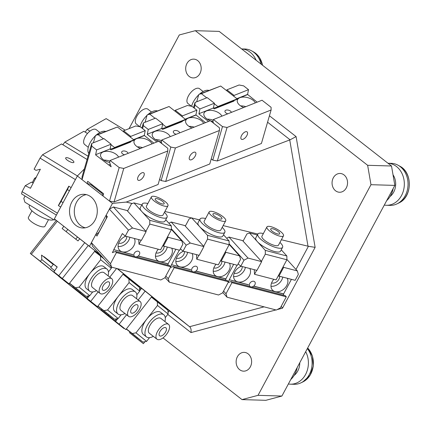 <?xml version="1.0" encoding="UTF-8"?>
<svg xmlns="http://www.w3.org/2000/svg" width="431" height="431" viewBox="0 0 431 431"><rect width="100%" height="100%" fill="white"/><g stroke="black" fill="none" stroke-linecap="round" stroke-linejoin="round"><path stroke-width="0.65" d="M250.357 366.824A9.401 7.747 91.7 0 1 243.601 371.161A9.401 7.747 91.7 0 1 236.996 366.178A9.401 7.747 91.7 0 1 237.4 356.701A9.401 7.747 91.7 0 1 244.156 352.369A9.401 7.747 91.7 0 1 250.761 357.347A9.401 7.747 91.7 0 1 250.357 366.824M346.287 187.916A9.401 7.747 91.7 0 1 339.526 192.253A9.401 7.747 91.7 0 1 332.926 187.269A9.401 7.747 91.7 0 1 333.325 177.798A9.401 7.747 91.7 0 1 340.086 173.461A9.401 7.747 91.7 0 1 346.686 178.445A9.401 7.747 91.7 0 1 346.287 187.916M199.925 73.588A9.401 7.747 91.7 0 1 193.163 77.925A9.401 7.747 91.7 0 1 186.564 72.941A9.401 7.747 91.7 0 1 186.962 63.465A9.401 7.747 91.7 0 1 193.724 59.133A9.401 7.747 91.7 0 1 200.323 64.111A9.401 7.747 91.7 0 1 199.925 73.588M71.794 202.064A16.857 13.889 -88.3 0 0 71.072 219.05A16.857 13.889 -88.3 0 0 82.908 227.983A16.857 13.889 -88.3 0 0 95.025 220.214A16.857 13.889 -88.3 0 0 95.747 203.222A16.857 13.889 -88.3 0 0 83.91 194.289A16.857 13.889 -88.3 0 0 71.794 202.064M86.286 194.613A16.857 13.889 -88.3 0 0 76.567 202.204A16.857 13.889 -88.3 0 0 85.306 227.805M275.921 309.932L191.003 332.565C191.342 329.871 190.938 327.975 189.785 326.881L117.372 268.658M100.87 255.394L98.624 253.59L99.437 253.816M132.258 203.534L126.245 202.074L112.459 203.394L77.364 175.983L54.36 218.878L98.624 253.59M54.36 218.878L56.256 220.478M77.364 175.983L84.325 169.027M126.245 202.074L290.095 139.806L296.081 136.595L315.131 247.351L282.515 308.176L281.222 306.296M295.989 269.456L308.407 246.29L281.378 239.755M257.84 234.038L223.145 225.612M199.607 219.891L194.731 218.711M191.639 217.957L164.906 211.465M89.454 246.295L112.459 203.394M258.034 395.335L281.901 396.046L265.873 400.313L242.006 399.607L258.034 395.335L370.978 184.694L367.643 165.294L391.51 166.005L219.185 31.393L195.313 30.687L179.291 34.954L129.063 128.627M367.643 165.294L195.313 30.687M242.006 399.607L163.01 337.904M281.901 396.046L394.844 185.4L370.978 184.694M391.51 166.005L394.844 185.4M308.407 246.29L315.131 247.351M307.341 348.598A21.027 17.326 91.7 0 1 301.732 382.442A21.027 17.326 91.7 0 1 300.967 382.83A21.027 17.326 91.7 0 1 294.174 384.29L290.456 384.183A21.027 17.326 91.7 0 1 288.377 383.967M305.692 351.669A21.027 17.326 91.7 0 1 298.015 382.329A21.027 17.326 91.7 0 1 290.456 384.183M297.25 367.417A21.027 17.326 91.7 0 1 290.747 379.549M386.386 205.275A21.027 17.326 91.7 0 0 393.945 203.421A21.027 17.326 91.7 0 0 404.062 180.303A21.027 17.326 91.7 0 0 387.992 163.252L391.348 163.349A21.027 17.326 91.7 0 1 398.045 165.208A21.027 17.326 91.7 0 1 408.049 184.376A21.027 17.326 91.7 0 1 397.662 203.534A21.027 17.326 91.7 0 1 396.897 203.922A21.027 17.326 91.7 0 1 390.103 205.382L386.386 205.275A21.027 17.326 91.7 0 1 384.307 205.059M393.18 188.514A21.027 17.326 91.7 0 1 386.672 200.641M262.511 65.237A20.041 16.513 91.7 0 0 253.417 51.839L251.682 50.88A21.027 17.326 91.7 0 0 244.986 49.021L241.624 48.918A21.027 17.326 91.7 0 1 256.116 60.243M251.682 50.88A21.027 17.326 91.7 0 1 261.035 64.084M144.105 175.239A4.644 2.252 -52 0 1 141.303 179.318A4.644 2.252 -52 0 1 138.055 180.169A4.644 2.252 -52 0 1 137.726 177.771A4.644 2.252 -52 0 1 140.528 173.693A4.644 2.252 -52 0 1 143.776 172.847A4.644 2.252 -52 0 1 144.105 175.239M152.024 143.862A9.509 5.301 16.1 0 0 149.724 141.185A9.509 5.301 16.1 0 0 140.339 138.033A9.509 5.301 16.1 0 0 134.057 141.131A9.509 5.301 16.1 0 0 136.659 146.362A9.509 5.301 16.1 0 0 140.458 148.447M118.606 157.116A9.509 5.301 16.1 0 0 116.305 154.438A9.509 5.301 16.1 0 0 106.92 151.292A9.509 5.301 16.1 0 0 100.638 154.384A9.509 5.301 16.1 0 0 103.241 159.621A9.509 5.301 16.1 0 0 109.668 162.46M111.085 144.191L103.919 138.599L91.733 143.431L91.744 146.12L96.614 149.929L95.66 154.675L110.126 148.937L111.085 144.191L96.614 149.929M110.126 148.937L95.66 154.675M91.922 184.608L91.706 185.368A5.619 3.13 -163.9 0 0 87.062 183.558L82.041 179.635L82.035 176.947L91.733 143.431M95.596 154.901L111.15 166.775L109.603 162.271L110.12 160.477L119.182 167.557L123.751 168.44L114.053 201.956L109.485 201.072L102.939 195.96A5.619 3.13 -163.9 0 0 101.387 192.926L91.706 185.368M114.053 201.956L158.107 184.484L167.804 150.969L167.794 148.28L158.732 141.201L110.12 160.477M167.804 150.969L123.751 168.44M123.6 130.792L130.76 136.39L145.231 130.652L140.355 126.843L135.787 125.96L123.6 130.792L123.352 131.649M130.76 136.39L130.577 137.295M145.231 130.652L144.272 135.393L133.578 139.639M108.827 164.96L110.32 164.367M153.835 143.14L144.272 135.393M109.485 201.072L119.182 167.557M91.744 146.12L82.041 179.635M87.062 183.558L87.709 181.316L103.591 193.718L102.939 195.96M144.207 135.62L133.745 139.768M110.061 149.164L110.961 149.864L130.641 142.063L130.194 141.713M109.927 161.162A9.509 5.301 16.1 0 0 103.925 160.116M142.532 147.628A9.509 5.301 16.1 0 0 137.344 146.863M130.641 142.063L126.062 143.351M110.18 149.255L111.51 148.787M88.28 147.321L84.643 144.482A9.401 4.558 -52 0 1 85.09 136.939A9.401 4.558 -52 0 1 92.6 129.575A9.401 4.558 -52 0 1 96.221 129.666L99.852 132.506M96.161 135.135A14.045 6.81 -52 0 1 101.296 131.827A14.045 6.81 -52 0 1 105.6 131.385M93.387 142.774L95.526 135.382L117.404 127.005L133.863 139.859L133.734 140.307L114.441 147.962L110.088 149.185M95.526 135.382L98.112 134.655L103.413 138.798M117.404 127.005L98.112 134.655M110.977 144.708L114.571 147.51L114.441 147.962M133.863 139.859L114.571 147.51M88.818 153.501A14.045 6.81 -52 0 1 95.396 135.835M124.516 154.772A3.319 1.848 -163.9 0 1 122.576 153.851A3.319 1.848 -163.9 0 1 121.671 152.024A3.319 1.848 -163.9 0 1 123.864 150.947A3.319 1.848 -163.9 0 1 127.134 152.046A3.319 1.848 -163.9 0 1 128.066 153.361M195.755 154.756A4.644 2.252 -52 0 1 192.953 158.834A4.644 2.252 -52 0 1 189.705 159.68A4.644 2.252 -52 0 1 189.376 157.288A4.644 2.252 -52 0 1 192.178 153.21A4.644 2.252 -52 0 1 195.426 152.358A4.644 2.252 -52 0 1 195.755 154.756M203.674 123.374A9.509 5.301 16.1 0 0 201.374 120.696A9.509 5.301 16.1 0 0 191.989 117.55A9.509 5.301 16.1 0 0 185.707 120.648A9.509 5.301 16.1 0 0 188.309 125.879A9.509 5.301 16.1 0 0 192.107 127.964M170.256 136.632A9.509 5.301 16.1 0 0 167.955 133.955A9.509 5.301 16.1 0 0 158.57 130.803A9.509 5.301 16.1 0 0 152.288 133.901A9.509 5.301 16.1 0 0 154.891 139.132A9.509 5.301 16.1 0 0 158.689 141.217M158.823 141.271A9.509 5.301 16.1 0 0 161.318 141.971M162.735 123.708L155.569 118.116L143.383 122.948L143.394 125.636L148.264 129.445L147.31 134.192L161.776 128.454L162.735 123.708L148.264 129.445M161.776 128.454L147.31 134.192M141.907 128.055L143.383 122.948M161.9 143.674L161.253 141.788L161.77 139.994L170.832 147.073L175.401 147.957L165.703 181.473L161.135 180.589L159.583 179.377M165.703 181.473L209.757 164.001L219.454 130.485L219.444 127.791L210.382 120.712L161.77 139.994M219.454 130.485L175.401 147.957M175.25 110.309L182.41 115.901L196.881 110.164L192.005 106.355L187.437 105.476L175.25 110.309L175.002 111.166M182.41 115.901L182.227 116.812M196.881 110.164L195.922 114.91L185.228 119.15M205.485 122.657L195.922 114.91M161.135 180.589L170.832 147.073M147.246 134.413L156.873 141.939M143.394 125.636L142.548 128.557M195.857 115.136L185.395 119.285M161.711 128.675L162.611 129.381L182.291 121.574L181.844 121.224M161.577 140.678A9.509 5.301 16.1 0 0 155.575 139.633M194.182 127.14A9.509 5.301 16.1 0 0 188.993 126.375M182.291 121.574L177.712 122.867M161.83 128.767L163.16 128.298M139.8 126.736L136.293 123.993A9.401 4.558 -52 0 1 136.74 116.456A9.401 4.558 -52 0 1 144.25 109.091A9.401 4.558 -52 0 1 147.871 109.178L151.502 112.017M147.811 114.646A14.045 6.81 -52 0 1 152.946 111.343A14.045 6.81 -52 0 1 157.256 110.902M145.037 122.291L147.176 114.899L169.054 106.522L185.513 119.376L185.384 119.823L166.091 127.474L161.738 128.702M147.176 114.899L149.762 114.172L155.063 118.315M169.054 106.522L149.762 114.172M162.627 124.225L166.221 127.026L166.091 127.474M185.513 119.376L166.221 127.026M139.951 126.762A14.045 6.81 -52 0 1 147.046 115.352M176.166 134.289A3.319 1.848 -163.9 0 1 174.232 133.368A3.319 1.848 -163.9 0 1 173.321 131.541A3.319 1.848 -163.9 0 1 175.514 130.458A3.319 1.848 -163.9 0 1 178.784 131.557A3.319 1.848 -163.9 0 1 179.716 132.877M247.405 134.273A4.644 2.252 -52 0 1 244.603 138.351A4.644 2.252 -52 0 1 241.355 139.197A4.644 2.252 -52 0 1 241.026 136.799A4.644 2.252 -52 0 1 243.827 132.721A4.644 2.252 -52 0 1 247.076 131.875A4.644 2.252 -52 0 1 247.405 134.273M255.324 102.89A9.509 5.301 16.1 0 0 253.024 100.213A9.509 5.301 16.1 0 0 243.639 97.067A9.509 5.301 16.1 0 0 237.357 100.159A9.509 5.301 16.1 0 0 239.959 105.396A9.509 5.301 16.1 0 0 243.757 107.481M221.906 116.144A9.509 5.301 16.1 0 0 219.605 113.466A9.509 5.301 16.1 0 0 210.22 110.32A9.509 5.301 16.1 0 0 203.938 113.418A9.509 5.301 16.1 0 0 206.541 118.649A9.509 5.301 16.1 0 0 210.339 120.734M210.473 120.782A9.509 5.301 16.1 0 0 212.968 121.488M214.385 103.224L207.219 97.627L195.033 102.459L195.044 105.153L199.914 108.962L198.96 113.703L213.426 107.965L214.385 103.224L199.914 108.962M213.426 107.965L198.96 113.703M193.557 107.567L195.033 102.459M213.55 123.191L212.903 121.3L213.42 119.511L222.482 126.59L227.051 127.474L217.353 160.984L212.785 160.106L211.233 158.894M217.353 160.984L261.407 143.512L271.104 109.997L271.094 107.308L262.032 100.229L213.42 119.511M271.104 109.997L227.051 127.474M226.9 89.826L234.06 95.418L248.531 89.68L243.655 85.871L239.086 84.988L226.9 89.826L226.652 90.682M234.06 95.418L233.877 96.328M248.531 89.68L247.572 94.427L236.878 98.667M257.135 102.174L247.572 94.427M212.785 160.106L222.482 126.59M198.896 113.929L208.523 121.45M195.044 105.153L194.198 108.068M247.507 94.648L237.045 98.801M213.361 108.192L214.261 108.898L233.941 101.091L233.494 100.741M213.226 120.195A9.509 5.301 16.1 0 0 207.225 119.145M245.832 106.656A9.509 5.301 16.1 0 0 240.643 105.891M233.941 101.091L229.362 102.379M213.48 108.283L214.81 107.815M191.45 106.252L187.943 103.51A9.401 4.558 -52 0 1 188.39 95.973A9.401 4.558 -52 0 1 195.9 88.608A9.401 4.558 -52 0 1 199.521 88.694L203.152 91.534M199.461 94.163A14.045 6.81 -52 0 1 204.596 90.855A14.045 6.81 -52 0 1 208.906 90.418M196.687 101.808L198.826 94.416L220.704 86.033L237.163 98.893L237.034 99.34L217.741 106.99L213.388 108.213M198.826 94.416L201.412 93.689L206.713 97.832M220.704 86.033L201.412 93.689M214.277 103.736L217.87 106.543L217.741 106.99M237.163 98.893L217.87 106.543M191.601 106.279A14.045 6.81 -52 0 1 198.696 94.863M227.816 113.8A3.319 1.848 -163.9 0 1 225.882 112.884A3.319 1.848 -163.9 0 1 224.971 111.058A3.319 1.848 -163.9 0 1 227.164 109.975A3.319 1.848 -163.9 0 1 230.434 111.074A3.319 1.848 -163.9 0 1 231.366 112.394M62.867 144.751L64.833 142.095L88.037 156.2M87.477 133.491L83.856 131.293L64.833 142.095M82.326 294.718L97.449 306.716L82.343 294.691M97.449 306.716L123.428 273.685L117.097 268.588M116.596 268.459L109.765 277.138M98.144 291.916L90.742 301.323M92.692 291.932L89.756 295.661L86.087 296.356L69.439 283.35L68.82 284.169L58.761 276.271M95.774 305.412L95.558 305.681L68.82 284.169M95.558 305.681L58.724 276.314M123.304 273.841L140.959 287.789L139.617 289.492M108.273 315.427L101.107 309.83L114.975 320.82L108.273 315.427L108.795 314.759M114.975 320.82L116.542 318.827M133.869 282.887L134.251 282.391M101.107 309.83L101.581 309.124M87.202 298.527L89.406 295.731M111.273 267.926L111.828 267.22M137.511 304.922A5.107 2.478 128 0 0 137.494 304.911A5.107 2.478 128 0 0 132.409 307.395A5.107 2.478 128 0 0 131.191 312.949A5.107 2.478 128 0 0 131.207 312.96A5.107 2.478 128 0 0 136.293 310.476A5.107 2.478 128 0 0 137.511 304.922M128.54 316.322A9.401 4.558 128 0 0 128.562 316.343A9.401 4.558 128 0 0 137.92 311.769A9.401 4.558 128 0 0 140.161 301.549A9.401 4.558 128 0 0 140.14 301.528A9.401 4.558 128 0 0 130.782 306.102A9.401 4.558 128 0 0 128.54 316.322M132.538 295.591A9.401 4.558 128 0 0 132.516 295.574A9.401 4.558 128 0 0 123.158 300.148A9.401 4.558 128 0 0 120.917 310.368A9.401 4.558 128 0 0 120.939 310.39A9.401 4.558 128 0 0 120.966 310.406M136.503 298.688A14.045 6.81 128 0 0 135.409 291.943A14.045 6.81 128 0 0 135.372 291.911A14.045 6.81 128 0 0 121.391 298.753A14.045 6.81 128 0 0 118.046 314.021A14.045 6.81 128 0 0 118.083 314.048A14.045 6.81 128 0 0 124.925 313.504M122.975 274.261L139.504 287.423L139.703 291.14L129.09 282.601L118.326 296.291A14.045 6.81 128 0 0 114.948 311.602A14.045 6.81 128 0 0 114.985 311.629A14.045 6.81 128 0 0 115.023 311.661M139.703 291.14L136.843 294.782M132.312 289.519A14.045 6.81 128 0 0 132.274 289.492A14.045 6.81 128 0 0 118.326 296.291L107.556 309.981L103.882 310.676L97.966 306.053M107.772 293.592L113.175 286.723M128.891 278.884L129.09 282.601M121.1 314.792L118.169 318.52L107.556 309.981M118.169 318.52L114.495 319.215L103.882 310.676M114.495 319.215L97.848 306.209M216.087 264.273A9.509 7.015 137.8 0 0 214.379 266.681A9.509 7.015 137.8 0 0 214.643 274.973A9.509 7.015 137.8 0 0 228.99 270.485A9.509 7.015 137.8 0 0 229.454 263.217M213.216 271.228A9.509 7.015 137.8 0 0 223.969 264.952A9.509 7.015 137.8 0 0 225.004 262.059M213.808 267.926A5.862 4.321 137.8 0 0 221.168 264.219A5.862 4.321 137.8 0 0 221.879 261.245M183.493 251.251A9.509 7.015 137.8 0 0 177.006 256.951A9.509 7.015 137.8 0 0 177.27 265.243A9.509 7.015 137.8 0 0 191.617 260.755A9.509 7.015 137.8 0 0 192.081 253.487M175.843 261.498A9.509 7.015 137.8 0 0 186.596 255.222A9.509 7.015 137.8 0 0 187.63 252.329M176.435 258.201A5.862 4.321 137.8 0 0 183.795 254.495A5.862 4.321 137.8 0 0 184.5 251.515M183.035 251.133L199.208 255.341L203.906 246.586L190.276 243.041L186.23 245.174L183.035 251.133L180.384 248.843M203.906 246.586L184.824 225.564L171.199 222.019L190.276 243.041M192.377 271.519L173.16 266.514L174.183 267.64L168.241 278.717L169.291 282.176L165.03 277.483M193.88 271.907L227.525 280.667L228.543 281.793L174.183 267.64M228.543 281.793L222.601 292.87L218.555 294.998L169.291 282.176M168.904 223.226L171.199 222.019M225.909 252.318L221.216 261.073L237.395 265.28L240.59 259.322L239.539 255.863L225.909 252.318L225.375 251.726M239.539 255.863L229.12 244.382M221.216 261.073L220.634 260.566M195.857 271.137L225.989 278.981L225.386 280.112M179.296 250.158L171.5 264.688L190.782 269.817M171.63 264.828L170.665 266.627M170.342 267.581L173.16 266.514M195.965 271.056L225.866 278.841L233.656 264.311M165.806 276.034L168.241 278.717M186.23 245.174L171.36 228.791M171.5 264.688L190.653 269.677M221.038 260.917A9.509 7.015 137.8 0 0 220.284 261.218M215.128 213.787A5.107 1.498 28.2 0 0 212.946 213.927A5.107 1.498 28.2 0 0 214.886 216.507A5.107 1.498 28.2 0 0 219.767 218.894A5.107 1.498 28.2 0 0 221.949 218.754A5.107 1.498 28.2 0 0 220.004 216.173A5.107 1.498 28.2 0 0 215.128 213.787M221.712 221.044A9.401 2.758 28.2 0 0 225.731 220.785A9.401 2.758 28.2 0 0 222.159 216.039A9.401 2.758 28.2 0 0 213.178 211.637A9.401 2.758 28.2 0 0 209.159 211.901A9.401 2.758 28.2 0 0 212.736 216.648A9.401 2.758 28.2 0 0 221.712 221.044M209.159 211.901L204.165 221.216A9.401 2.758 28.2 0 0 207.737 225.963A9.401 2.758 28.2 0 0 216.718 230.364A9.401 2.758 28.2 0 0 220.737 230.1L225.731 220.785M205.614 218.517A14.045 4.121 28.2 0 0 200.07 219.023A14.045 4.121 28.2 0 0 205.409 226.113A14.045 4.121 28.2 0 0 218.824 232.686A14.045 4.121 28.2 0 0 224.831 232.298A14.045 4.121 28.2 0 0 222.18 227.401M199.564 219.966L191.725 217.924L199.634 226.636A14.045 4.121 28.2 0 0 216.798 236.474A14.045 4.121 28.2 0 0 222.8 236.086L224.831 232.298M200.07 219.023L198.039 222.811A14.045 4.121 28.2 0 0 199.634 226.636L207.537 235.348L207.543 239.124L203.674 246.338M198.89 255.26L196.757 259.241L196.498 254.635M196.471 238.397L192.522 234.044M185.314 226.103L189.182 218.889L191.725 217.924M223.5 234.776L229.114 240.967L207.537 235.348M229.114 240.967L229.12 244.738L207.543 239.124M229.12 244.738L218.334 264.855L196.757 259.241M192.01 268.378A3.319 2.446 -42.2 0 1 197.015 266.811A3.319 2.446 -42.2 0 1 197.107 269.704A3.319 2.446 -42.2 0 1 192.102 271.271A3.319 2.446 -42.2 0 1 192.01 268.378M71.153 159.351A4.644 1.363 -151.8 0 1 73.868 162.331A4.644 1.363 -151.8 0 1 68.394 160.919A4.644 1.363 -151.8 0 1 65.679 157.94A4.644 1.363 -151.8 0 1 71.153 159.351M56.396 215.08L21.55 193.891L22.067 191.655L25.262 185.696L30.208 188.153L30.66 187.9M33.273 183.03L31.506 182.146L25.262 185.696M22.067 191.655L57.425 213.156L60.717 207.02L58.352 205.587L68.761 186.176L71.126 187.614L75.414 179.614L40.051 158.107L34.114 169.189L36.005 170.337L40.363 169.221L30.445 188.299L30.208 188.153M40.051 158.107L42.534 154.756L77.391 175.95M87.089 159.481L61.558 143.954L42.534 154.756M58.352 205.587A5.619 0.975 121.3 0 0 61.051 201.417L67.398 189.586A5.619 0.975 121.3 0 0 68.761 186.176M48.52 219.665L44.969 226.286A9.401 2.758 -151.8 0 1 44.598 226.652A9.401 2.758 -151.8 0 1 34.631 223.861A9.401 2.758 -151.8 0 1 28.403 217.402L31.948 210.781M53.6 219.648A14.045 4.121 -151.8 0 1 53.498 219.713A14.045 4.121 -151.8 0 1 38.612 215.538A14.045 4.121 -151.8 0 1 29.303 205.889L29.712 205.124M55.357 219.718L54.204 220.015L24.89 202.193L23.797 198.389L25.063 196.03M35.94 178.057L35.056 178.558L35.272 179.301M32.293 182.539L34.582 178.272L35.056 178.558M36.366 177.26L34.582 178.272M57.204 266.983L47.345 259.3L57.14 267.069M53.918 271.859L69.035 283.857L53.918 271.859L57.226 266.961L44.059 256.677L43.887 256.898L53.255 264.435M69.035 283.857L95.019 250.826L88.317 245.433L62.333 278.464M51.17 267.085L41.802 259.543L40.412 261.31L30.315 253.455L56.299 220.424L88.317 245.433M67.365 282.553L67.15 282.828L40.412 261.31M67.15 282.828L30.315 253.455M94.895 250.982L101.668 256.273M79.859 292.568L72.699 286.971L86.566 297.961L79.859 292.568L80.381 291.906M86.566 297.961L88.134 295.968M72.699 286.971L73.168 286.27M43.887 256.898L41.565 255.082L41.802 259.543M53.228 264.467L41.565 255.082M57.334 221.2L31.35 254.231M58.794 275.668L84.778 242.637M79.757 238.715L78.016 240.924L62.139 228.522L63.88 226.313M44.059 256.677L53.428 264.214M109.097 282.063A5.107 2.478 128 0 0 109.086 282.052A5.107 2.478 128 0 0 104 284.541A5.107 2.478 128 0 0 102.783 290.09A5.107 2.478 128 0 0 102.799 290.101A5.107 2.478 128 0 0 107.879 287.617A5.107 2.478 128 0 0 109.097 282.063M100.127 293.468A9.401 4.558 128 0 0 100.154 293.484A9.401 4.558 128 0 0 109.512 288.91A9.401 4.558 128 0 0 111.753 278.69A9.401 4.558 128 0 0 111.726 278.668A9.401 4.558 128 0 0 102.368 283.248A9.401 4.558 128 0 0 100.127 293.468M104.13 272.737A9.401 4.558 128 0 0 104.103 272.715A9.401 4.558 128 0 0 94.745 277.289A9.401 4.558 128 0 0 92.503 287.509A9.401 4.558 128 0 0 92.53 287.531A9.401 4.558 128 0 0 92.557 287.552M108.089 275.829A14.045 6.81 128 0 0 107.001 269.084A14.045 6.81 128 0 0 106.963 269.052A14.045 6.81 128 0 0 92.983 275.894A14.045 6.81 128 0 0 89.632 291.162A14.045 6.81 128 0 0 89.67 291.194A14.045 6.81 128 0 0 96.517 290.645M111.214 266.789L111.295 268.281L100.682 259.742L89.912 273.432A14.045 6.81 128 0 0 86.534 288.743A14.045 6.81 128 0 0 86.572 288.77A14.045 6.81 128 0 0 86.609 288.802M111.295 268.281L108.429 271.923M103.903 266.665A14.045 6.81 128 0 0 103.866 266.633A14.045 6.81 128 0 0 89.912 273.432L79.148 287.121L75.473 287.816L69.558 283.199M79.358 270.733L84.762 263.864M104.043 258.891L100.482 256.025L100.682 259.742M89.756 295.661L79.148 287.121M86.087 296.356L75.473 287.816M94.567 251.402L100.482 256.025M54.678 270.722L50.756 267.613L54.699 270.695M158.328 249.237A9.509 7.015 137.8 0 0 156.62 251.645A9.509 7.015 137.8 0 0 156.884 259.936A9.509 7.015 137.8 0 0 171.231 255.448A9.509 7.015 137.8 0 0 171.694 248.181M155.456 256.192A9.509 7.015 137.8 0 0 166.21 249.915A9.509 7.015 137.8 0 0 167.244 247.022M156.049 252.895A5.862 4.321 137.8 0 0 163.408 249.188A5.862 4.321 137.8 0 0 164.119 246.209M125.733 236.215A9.509 7.015 137.8 0 0 119.247 241.915A9.509 7.015 137.8 0 0 119.511 250.212A9.509 7.015 137.8 0 0 133.858 245.718A9.509 7.015 137.8 0 0 134.321 238.451M118.083 246.462A9.509 7.015 137.8 0 0 128.837 240.186A9.509 7.015 137.8 0 0 129.871 237.292M118.676 243.165A5.862 4.321 137.8 0 0 126.035 239.458A5.862 4.321 137.8 0 0 126.741 236.479M125.276 236.096L141.449 240.309L146.147 231.555L132.516 228.004L128.47 230.138L125.276 236.096L122.372 233.559L113.746 249.651L133.023 254.78M146.147 231.555L127.064 210.533L113.439 206.982L132.516 228.004M134.617 256.483L115.4 251.478L116.424 252.604L110.481 263.68L111.532 267.139L92.455 246.117L91.404 242.658L95.693 234.658A5.619 4.143 -42.2 0 0 99.448 231.323L105.794 219.487A5.619 4.143 -42.2 0 0 106.101 215.252L109.388 209.116L113.439 206.982M136.121 256.871L169.766 265.631L170.784 266.757L116.424 252.604M170.784 266.757L164.841 277.833L160.795 279.967L111.532 267.139M168.149 237.282L163.457 246.036L179.635 250.249L182.83 244.285L181.78 240.827L168.149 237.282L167.616 236.689M181.78 240.827L171.36 229.346M163.457 246.036L162.875 245.53M138.098 256.1L168.235 263.944L167.627 265.076M113.87 249.791L112.351 252.636L115.4 251.478M138.206 256.019L168.106 263.804L175.896 249.274M91.404 242.658L110.481 263.68M128.47 230.138L109.388 209.116M106.101 215.252L107.373 216.658L96.97 236.064L95.693 234.658M113.746 249.651L132.893 254.64M163.279 245.88A9.509 7.015 137.8 0 0 162.525 246.187M157.369 198.75A5.107 1.498 28.2 0 0 155.187 198.89A5.107 1.498 28.2 0 0 157.126 201.471A5.107 1.498 28.2 0 0 162.008 203.863A5.107 1.498 28.2 0 0 164.189 203.718A5.107 1.498 28.2 0 0 162.245 201.142A5.107 1.498 28.2 0 0 157.369 198.75M163.952 206.007A9.401 2.758 28.2 0 0 167.971 205.749A9.401 2.758 28.2 0 0 164.4 201.002A9.401 2.758 28.2 0 0 155.419 196.606A9.401 2.758 28.2 0 0 151.4 196.865A9.401 2.758 28.2 0 0 154.977 201.611A9.401 2.758 28.2 0 0 163.952 206.007M151.4 196.865L146.405 206.18A9.401 2.758 28.2 0 0 149.977 210.931A9.401 2.758 28.2 0 0 158.958 215.328A9.401 2.758 28.2 0 0 162.977 215.069L167.971 205.749M147.855 203.486A14.045 4.121 28.2 0 0 142.311 203.987A14.045 4.121 28.2 0 0 147.65 211.077A14.045 4.121 28.2 0 0 161.065 217.65A14.045 4.121 28.2 0 0 167.072 217.262A14.045 4.121 28.2 0 0 164.421 212.37M141.804 204.93L133.966 202.893L141.874 211.605A14.045 4.121 28.2 0 0 159.039 221.437A14.045 4.121 28.2 0 0 165.041 221.049L167.072 217.262M142.311 203.987L140.28 207.774A14.045 4.121 28.2 0 0 141.874 211.605L149.778 220.316L149.783 224.088L145.915 231.302M141.131 240.223L138.997 244.205L138.739 239.598M138.712 223.36L134.763 219.007M127.554 211.066L131.423 203.852L133.966 202.893M165.741 219.745L171.355 225.93L149.778 220.316M171.355 225.93L171.36 229.701L149.783 224.088M171.36 229.701L160.574 249.818L138.997 244.205M134.251 253.342A3.319 2.446 -42.2 0 1 139.256 251.774A3.319 2.446 -42.2 0 1 139.348 254.667A3.319 2.446 -42.2 0 1 134.343 256.235A3.319 2.446 -42.2 0 1 134.251 253.342M85.166 132.091L87.137 129.429L89.944 131.143M125.146 130.178L106.155 118.633L87.137 129.429M110.735 317.577L125.857 329.575L110.756 317.55M125.857 329.575L151.841 296.544L145.134 291.146L138.179 299.998M126.552 314.775L119.15 324.182M97.864 306.22L97.234 307.028L87.17 299.13M124.187 328.266L123.972 328.541L97.234 307.028M123.972 328.541L87.137 299.173M140.926 287.827L145.134 291.146M151.717 296.7L169.367 310.643L168.025 312.351M136.681 338.281L129.521 332.689L143.383 343.679L136.681 338.281L137.203 337.618M143.383 343.679L144.951 341.686M162.277 305.741L162.665 305.25M129.521 332.689L129.99 331.983M115.61 321.386L117.814 318.584M139.682 290.785L141.594 288.355M165.919 327.781A5.107 2.478 128 0 0 165.903 327.77A5.107 2.478 128 0 0 160.822 330.254A5.107 2.478 128 0 0 159.605 335.808A5.107 2.478 128 0 0 159.615 335.819A5.107 2.478 128 0 0 164.701 333.33A5.107 2.478 128 0 0 165.919 327.781M156.949 339.181A9.401 4.558 128 0 0 156.976 339.202A9.401 4.558 128 0 0 166.334 334.623A9.401 4.558 128 0 0 168.575 324.403A9.401 4.558 128 0 0 168.548 324.387A9.401 4.558 128 0 0 159.19 328.961A9.401 4.558 128 0 0 156.949 339.181M160.952 318.45A9.401 4.558 128 0 0 160.925 318.428A9.401 4.558 128 0 0 151.567 323.008A9.401 4.558 128 0 0 149.325 333.228A9.401 4.558 128 0 0 149.352 333.249A9.401 4.558 128 0 0 149.374 333.265M164.911 321.548A14.045 6.81 128 0 0 163.823 314.797A14.045 6.81 128 0 0 163.785 314.77A14.045 6.81 128 0 0 149.799 321.607A14.045 6.81 128 0 0 146.454 336.88A14.045 6.81 128 0 0 146.492 336.907A14.045 6.81 128 0 0 153.339 336.363M151.383 297.121L167.912 310.277L168.112 314L157.504 305.46L146.734 319.15A14.045 6.81 128 0 0 143.356 334.461A14.045 6.81 128 0 0 143.394 334.488A14.045 6.81 128 0 0 143.431 334.515M168.112 314L165.251 317.636M160.725 312.378A14.045 6.81 128 0 0 160.688 312.351A14.045 6.81 128 0 0 146.734 319.15L135.964 332.84L132.29 333.535L126.375 328.912M136.18 316.451L141.583 309.582M157.304 301.743L157.504 305.46M149.509 337.651L146.578 341.379L135.964 332.84M146.578 341.379L142.903 342.074L132.29 333.535M142.903 342.074L126.256 329.063M273.847 279.31A9.509 7.015 137.8 0 0 272.139 281.718A9.509 7.015 137.8 0 0 272.403 290.009A9.509 7.015 137.8 0 0 286.75 285.521A9.509 7.015 137.8 0 0 287.213 278.254M270.975 286.259A9.509 7.015 137.8 0 0 281.729 279.988A9.509 7.015 137.8 0 0 282.763 277.095M271.568 282.962A5.862 4.321 137.8 0 0 278.927 279.256A5.862 4.321 137.8 0 0 279.633 276.276M241.252 266.288A9.509 7.015 137.8 0 0 234.766 271.988A9.509 7.015 137.8 0 0 235.03 280.279A9.509 7.015 137.8 0 0 249.377 275.792A9.509 7.015 137.8 0 0 249.84 268.524M233.602 276.535A9.509 7.015 137.8 0 0 244.355 270.259A9.509 7.015 137.8 0 0 245.39 267.365M234.195 273.232A5.862 4.321 137.8 0 0 241.554 269.526A5.862 4.321 137.8 0 0 242.26 266.552M240.794 266.169L256.968 270.377L261.665 261.622L248.035 258.077L243.989 260.205L240.794 266.169L238.144 263.88M261.665 261.622L242.583 240.6L228.958 237.055L248.035 258.077M250.136 286.556L230.919 281.551L231.943 282.677L226 293.753L227.051 297.212L222.789 292.52M251.634 286.944L285.279 295.704L286.303 296.824L231.943 282.677M286.303 296.824L280.36 307.906L276.314 310.034L227.051 297.212M226.658 238.262L228.958 237.055M283.668 267.355L278.976 276.109L295.154 280.317L298.349 274.358L297.298 270.9L283.668 267.355L283.135 266.762M297.298 270.9L286.879 259.419M278.976 276.109L278.394 275.603M253.617 286.173L283.749 294.017L283.145 295.149M237.055 265.194L229.26 279.724L248.542 284.848M229.389 279.864L228.425 281.664M228.101 282.617L230.919 281.551M253.724 286.092L283.625 293.877L291.415 279.347M223.565 291.07L226 293.753M243.989 260.205L229.12 243.822M229.26 279.724L248.412 284.708M278.798 275.953A9.509 7.015 137.8 0 0 278.043 276.255M272.888 228.823A5.107 1.498 28.2 0 0 270.706 228.963A5.107 1.498 28.2 0 0 272.645 231.544A5.107 1.498 28.2 0 0 277.526 233.931A5.107 1.498 28.2 0 0 279.708 233.791A5.107 1.498 28.2 0 0 277.763 231.21A5.107 1.498 28.2 0 0 272.888 228.823M279.471 236.08A9.401 2.758 28.2 0 0 283.49 235.822A9.401 2.758 28.2 0 0 279.918 231.07A9.401 2.758 28.2 0 0 270.937 226.674A9.401 2.758 28.2 0 0 266.918 226.932A9.401 2.758 28.2 0 0 270.496 231.684A9.401 2.758 28.2 0 0 279.471 236.08M266.918 226.932L261.924 236.253A9.401 2.758 28.2 0 0 265.496 240.999A9.401 2.758 28.2 0 0 274.477 245.395A9.401 2.758 28.2 0 0 278.496 245.137L283.49 235.822M263.373 233.554A14.045 4.121 28.2 0 0 257.83 234.06A14.045 4.121 28.2 0 0 263.169 241.15A14.045 4.121 28.2 0 0 276.583 247.723A14.045 4.121 28.2 0 0 282.591 247.335A14.045 4.121 28.2 0 0 279.94 242.437M257.323 235.003L249.484 232.961L257.393 241.672A14.045 4.121 28.2 0 0 274.552 251.51A14.045 4.121 28.2 0 0 280.559 251.122L282.591 247.335M257.83 234.06L255.798 237.847A14.045 4.121 28.2 0 0 257.393 241.672L265.297 250.384L265.302 254.155L261.434 261.375M256.65 270.296L254.516 274.278L254.252 269.671M254.231 253.433L250.282 249.08M243.073 241.139L246.941 233.925L249.484 232.961M281.254 249.813L286.874 256.003L265.297 250.384M286.874 256.003L286.879 259.774L265.302 254.155M286.879 259.774L276.093 279.891L254.516 274.278M249.77 283.415A3.319 2.446 -42.2 0 1 254.775 281.847A3.319 2.446 -42.2 0 1 254.866 284.74A3.319 2.446 -42.2 0 1 249.861 286.308A3.319 2.446 -42.2 0 1 249.77 283.415M169.227 310.821L189.785 326.881M290.095 139.806L267.57 122.21M269.434 115.777L296.081 136.595M282.515 308.176L277.111 309.614M191.003 332.565L167.778 314.425M308.009 246.22L289.724 139.919M189.57 326.709L264.074 306.85M307.659 348.006A20.041 16.513 91.7 0 1 303.489 381.607A20.041 16.513 91.7 0 1 302.761 381.979L310.126 375.25L313.348 366.016L312.464 356.135L307.669 347.984M299.76 362.735A14.81 12.203 91.7 0 1 294.136 375.433M399.418 202.699A20.041 16.513 91.7 0 1 398.691 203.071L399.445 202.683C412.419 196.45 412.661 172.448 399.785 166.167A20.041 16.513 91.7 0 1 409.321 184.441A20.041 16.513 91.7 0 1 399.418 202.699M393.018 174.776A14.81 12.203 91.7 0 1 390.066 196.531M101.603 192.172L101.387 192.926M67.398 189.586L69.413 190.809M61.051 201.417L63.066 202.645M66.099 231.614L67.823 229.416M75.781 239.173L77.505 236.98M302.761 381.979L300.967 382.83M398.691 203.071L396.897 203.922M399.785 166.167L398.045 165.208M253.417 51.839L259.37 57.35L262.651 65.345M128.562 316.343L120.939 310.39M118.083 314.048L114.985 311.629M135.372 291.911L132.274 289.492M140.14 301.528L132.516 295.574M100.154 293.484L92.53 287.531M89.67 291.194L86.572 288.77M106.963 269.052L103.866 266.633M111.726 278.668L104.103 272.715M50.756 267.613L53.455 264.176M156.976 339.202L149.352 333.249M146.492 336.907L143.394 334.488M163.785 314.77L160.688 312.351M168.548 324.387L160.925 318.428"/></g></svg>
